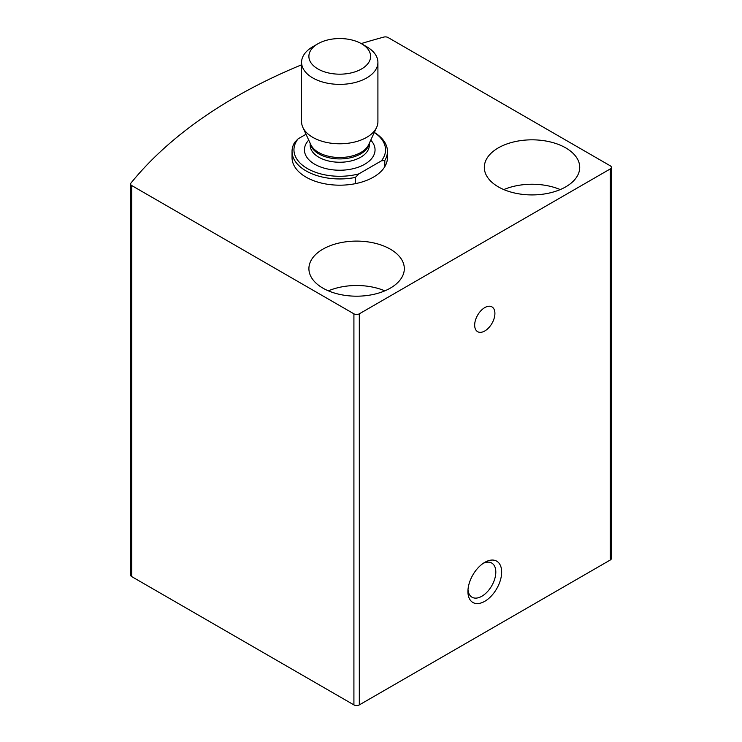 <?xml version="1.0" encoding="UTF-8"?>
<svg xmlns="http://www.w3.org/2000/svg" width="742" height="742" viewBox="0 0 742 742"><rect width="100%" height="100%" fill="white"/><g stroke="black" fill="none" stroke-linecap="round" stroke-linejoin="round"><path stroke-width="1.11" d="M301.577 64.814A524.752 302.968 0 0 0 130.963 183.061A3.812 2.207 0 0 0 130.601 183.988A3.812 2.207 0 0 0 131.724 185.546L353.915 313.829A3.812 2.207 0 0 0 359.313 313.829L610.276 168.935A3.812 2.207 0 0 0 611.399 167.377A3.812 2.207 0 0 0 610.276 165.818L388.085 37.536A3.812 2.207 0 0 0 383.772 37.1A524.752 302.968 0 0 0 361.215 43.583M130.601 183.988L130.601 575.059A3.812 2.207 0 0 0 131.724 576.617L353.915 704.9A3.812 2.207 0 0 0 359.313 704.9L610.276 560.006A3.812 2.207 0 0 0 611.399 558.448L611.399 167.377M484.795 562.343L484.795 562.343A23.855 13.773 120 0 0 467.924 591.55A23.855 13.773 120 0 0 484.795 601.289A23.855 13.773 120 0 0 501.657 572.082A23.855 13.773 120 0 0 484.795 562.343L484.795 562.343M484.795 307.596A14.311 8.264 120 0 0 475.446 320.21A14.311 8.264 120 0 0 477.635 331.683A14.311 8.264 120 0 0 491.946 323.419A14.311 8.264 120 0 0 491.946 306.891A14.311 8.264 120 0 0 484.795 307.596M374.311 132.428A47.701 27.547 180 0 1 387.445 151.405L387.445 157.638A47.701 27.547 180 0 1 339.743 185.185A47.701 27.547 180 0 1 292.042 157.638L292.042 151.405A47.701 27.547 180 0 1 294.685 142.371L298.117 138.828L306.019 134.265M390.338 249.173A47.701 27.547 180 0 1 404.316 268.65A47.701 27.547 180 0 1 356.614 296.188A47.701 27.547 180 0 1 308.904 268.65A47.701 27.547 180 0 1 338.352 243.2A47.701 27.547 180 0 1 390.338 249.173M565.756 147.899A47.701 27.547 180 0 1 579.725 167.377A47.701 27.547 180 0 1 532.023 194.914A47.701 27.547 180 0 1 484.313 167.377A47.701 27.547 180 0 1 513.761 141.926A47.701 27.547 180 0 1 565.756 147.899M503.79 189.581A47.701 27.547 180 0 1 560.247 189.581M328.381 290.845A47.701 27.547 180 0 1 384.838 290.845M467.998 589.742A19.719 11.39 120 0 0 472.014 597.208A19.719 11.39 120 0 0 491.733 585.818A19.719 11.39 120 0 0 491.733 563.048A19.719 11.39 120 0 0 483.265 563.308M298.117 138.828A45.8 26.443 180 0 0 307.364 168.545A45.8 26.443 180 0 0 358.831 173.878L381.369 160.866A45.8 26.443 180 0 0 374.283 132.484M387.445 151.405A47.701 27.547 180 0 1 384.81 160.448L381.369 160.866M358.831 173.878L355.399 177.421A47.701 27.547 180 0 1 292.042 151.405M384.81 160.448L384.81 166.681M355.399 177.421L355.399 183.654M361.558 68.96A30.849 17.808 180 0 1 317.928 68.96A30.849 17.808 180 0 1 317.928 43.769A30.849 17.808 180 0 1 361.558 43.769A30.849 17.808 180 0 1 361.558 68.96M361.558 43.769L366.733 46.765A38.167 22.037 180 0 1 377.91 62.337A38.167 22.037 180 0 1 366.733 77.919A38.167 22.037 180 0 1 325.135 82.696A38.167 22.037 180 0 1 301.577 62.337A38.167 22.037 180 0 1 312.762 46.765L317.928 43.769M377.91 62.337L377.91 121.744A38.167 22.037 180 0 1 376.621 127.42A38.167 22.037 180 0 1 366.733 137.326A38.167 22.037 180 0 1 329.838 143.03A38.167 22.037 180 0 1 302.866 127.42A38.167 22.037 180 0 1 301.577 121.744L301.577 62.337M131.724 576.617L131.724 185.546M353.915 704.9L353.915 313.829M359.313 704.9L359.313 313.829M610.276 560.006L610.276 168.935M370.759 140.117A35.301 20.377 180 0 1 364.702 164.26A35.301 20.377 180 0 1 318.615 166.18A35.301 20.377 180 0 1 308.728 140.117M376.621 127.42L368.663 144.681A29.921 17.279 180 0 1 360.9 152.453A29.921 17.279 180 0 1 331.98 156.914A29.921 17.279 180 0 1 310.833 144.681L302.866 127.42M369.164 143.577A29.578 17.075 180 0 1 360.658 153.909A29.578 17.075 180 0 1 329.838 157.925A29.578 17.075 180 0 1 310.323 143.577M369.321 143.243L369.321 145.172A29.578 17.075 180 0 1 360.658 157.248A29.578 17.075 180 0 1 328.428 160.949A29.578 17.075 180 0 1 310.165 145.172L310.165 143.243"/></g></svg>

